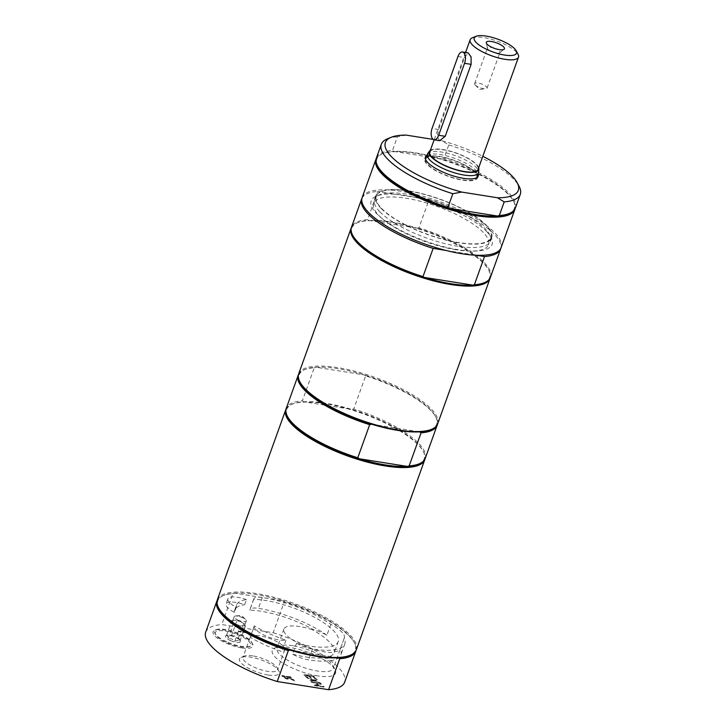 <?xml version="1.0" encoding="UTF-8"?>
<svg xmlns="http://www.w3.org/2000/svg" width="726" height="726" viewBox="0 0 726 726"><rect width="100%" height="100%" fill="white"/><g stroke="black" fill="none" stroke-linecap="round" stroke-linejoin="round"><path stroke-width="0.54" stroke-dasharray="3.63 2.72" d="M296.526 643.29A16.054 4.882 19.8 0 0 312.461 649.008A61.011 18.567 19.8 0 0 344.796 643.917A61.011 18.567 19.8 0 0 344.224 638.109A29.911 9.102 19.8 0 0 344.287 637.954A29.911 9.102 19.8 0 0 330.811 624.333A61.011 18.567 19.8 0 0 262.322 597.48A16.054 4.882 19.8 0 0 253.81 598.823A16.054 4.882 19.8 0 0 253.719 599.304A54.033 16.444 -160.2 0 1 311.037 615.476A54.033 16.444 -160.2 0 1 338.225 641.548A54.033 16.444 -160.2 0 1 296.526 643.29L292.605 654.153A16.054 4.882 19.8 0 0 308.541 659.88A61.011 18.567 19.8 0 0 340.884 654.779A61.011 18.567 19.8 0 0 340.312 648.98L344.224 638.109M254.327 625.83A18.377 5.59 19.8 0 0 254.272 625.966A18.377 5.59 19.8 0 0 265.562 635.794A18.377 5.59 19.8 0 0 285.962 640.15A54.033 16.444 -160.2 0 1 254.327 625.83L250.225 637.21A54.033 16.444 -160.2 0 0 281.86 651.54A18.377 5.59 19.8 0 0 284.746 649.797A18.377 5.59 19.8 0 0 277.504 641.993A18.377 5.59 19.8 0 0 259.908 635.813A18.377 5.59 19.8 0 0 250.225 637.21M253.719 599.304L249.808 610.167A54.033 16.444 -160.2 0 1 312.416 629.133L312.234 629.651A54.033 16.444 -160.2 0 1 334.305 652.338L334.495 651.812A54.033 16.444 -160.2 0 1 334.314 652.42A54.033 16.444 -160.2 0 1 292.605 654.153M285.962 640.15L281.86 651.54M477.772 176.826A28.096 8.549 -160.2 0 1 477.617 177.825A28.096 8.549 -160.2 0 1 455.674 178.66A28.096 8.549 -160.2 0 1 427.224 164.493A28.096 8.549 -160.2 0 1 424.746 158.785A28.096 8.549 -160.2 0 1 425.255 157.923M426.298 157.088A28.096 8.549 -160.2 0 1 454.077 160.255A28.096 8.549 -160.2 0 1 477.508 175.52M476.782 177.525A27.216 8.285 19.8 0 0 474.387 171.998A27.216 8.285 19.8 0 0 446.826 158.277A27.216 8.285 19.8 0 0 425.572 159.085M425.527 159.239A27.216 8.285 19.8 0 0 448.378 176.1A27.216 8.285 19.8 0 0 476.728 177.67M240.533 616.909A2.042 0.617 19.8 0 0 242.548 617.354A2.042 0.617 19.8 0 0 242.811 616.728A2.042 0.617 19.8 0 0 239.562 615.557A2.042 0.617 19.8 0 0 240.533 616.909M312.234 629.651A29.911 9.102 19.8 0 0 299.747 626.574A29.911 9.102 19.8 0 0 283.893 629.07A29.911 9.102 19.8 0 0 301.344 644.661A29.911 9.102 19.8 0 0 334.305 652.338M330.811 624.333L326.9 635.196A29.911 9.102 19.8 0 0 312.416 629.133M334.495 651.812A29.911 9.102 19.8 0 0 340.312 648.98M292.85 645.732A29.911 9.102 19.8 0 0 279.456 646.031A29.911 9.102 19.8 0 0 276.996 648.236A29.911 9.102 19.8 0 0 288.794 660.941A29.911 9.102 19.8 0 0 317.434 670.996A29.911 9.102 19.8 0 0 333.288 668.501A29.911 9.102 19.8 0 0 332.798 665.234A29.911 9.102 19.8 0 0 292.85 645.732M326.9 635.196A61.011 18.567 19.8 0 0 258.411 608.352A16.054 4.882 19.8 0 0 249.898 609.686A16.054 4.882 19.8 0 0 249.808 610.167M219.052 608.715A73.054 22.234 -160.2 0 1 223.862 595.347A73.054 22.234 -160.2 0 1 234.925 593.187L232.937 593.632L221.793 624.569L273.167 632.745L284.302 601.809A73.852 22.479 -160.2 0 1 354.606 643.145A73.852 22.479 -160.2 0 1 356.03 650.478M284.302 601.809L282.841 600.81A73.054 22.234 -160.2 0 1 348.879 635.386A73.054 22.234 -160.2 0 1 354.125 642.247A73.054 22.234 -160.2 0 1 349.315 655.614M217.355 599.74A73.852 22.479 -160.2 0 1 275.018 597.534A73.852 22.479 -160.2 0 1 349.823 634.778A73.852 22.479 -160.2 0 1 356.33 649.779M234.925 593.187A73.054 22.234 -160.2 0 1 282.841 600.81L234.925 593.187M217.138 600.475A73.852 22.479 -160.2 0 1 222.909 595.737A73.852 22.479 -160.2 0 1 232.937 593.632M273.167 632.745A73.852 22.479 -160.2 0 1 344.678 682.159M205.703 632.119A73.852 22.479 -160.2 0 1 221.793 624.569M286.706 678.52L283.476 676.587L287.079 677.158L287.95 678.492L286.706 678.52L283.576 676.296L287.178 676.868L288.059 678.202L286.815 678.229M287.614 677.712L287.95 678.492L287.614 677.712M290.336 650.142L338.252 657.765M288.948 677.766L288.24 677.04L292.061 677.648L291.444 677.013L281.86 675.489L284.728 678.002L287.351 678.874L289.202 678.338L295.019 680.689L294.221 679.872L288.848 678.048L288.14 677.331L291.952 677.939L291.344 677.304L281.761 675.779L284.628 678.293L287.251 679.164L289.102 678.628L294.91 680.979L288.848 678.048M238.319 630.74L238.936 631.375L247.385 632.718L249.445 634.833L250.579 635.014L247.902 632.264L238.219 631.03L238.827 631.665L247.276 633.008L249.345 635.123L250.479 635.304L247.802 632.555L238.219 631.03M306.853 677.394L307.987 677.576L305.71 675.234L308.332 675.652L310.456 677.83L311.59 678.011L309.467 675.833L313.024 676.396L315.302 678.737L316.436 678.919L313.55 675.951L303.967 674.427L306.744 677.685L307.878 677.857L305.61 675.525L308.232 675.942L310.356 678.12L311.49 678.302L309.367 676.124L312.924 676.686L315.202 679.028L316.327 679.209L313.441 676.233L303.858 674.708L306.744 677.685M314.657 680.407L317.326 679.835L316.663 679.155L313.342 679.908L307.125 677.676L312.679 680.126L310.056 680.689L310.719 681.369L313.995 680.634L320.302 682.894L314.549 680.698L317.226 680.126L316.563 679.445L313.233 680.189L307.025 677.966L312.579 680.416L309.948 680.97L310.61 681.65L313.895 680.924L320.193 683.175L314.549 680.698M318.841 685.471L316.717 683.284L321.409 684.028L320.792 683.402L311.209 681.877L315.583 683.102L317.707 685.29L313.95 684.691L314.567 685.317L324.15 686.841L323.533 686.215L318.741 685.752L316.618 683.574L321.3 684.319L320.692 683.683L311.109 682.159L315.483 683.393L317.607 685.571L313.85 684.981L314.458 685.607L324.041 687.132L318.741 685.752M228.018 642.347A19.956 6.071 19.8 0 0 241.549 646.331A19.956 6.071 19.8 0 0 250.479 646.14A19.956 6.071 19.8 0 0 251.795 642.492A19.956 6.071 19.8 0 0 235.405 632.192A19.956 6.071 19.8 0 0 216.221 629.678A19.956 6.071 19.8 0 0 214.905 633.326A19.956 6.071 19.8 0 0 228.018 642.347M241.649 647.882A21.127 6.425 -160.2 0 1 218.934 639.27A21.127 6.425 -160.2 0 1 214.832 630.25A21.127 6.425 -160.2 0 1 235.151 632.909A21.127 6.425 -160.2 0 1 252.503 643.808A21.127 6.425 -160.2 0 1 241.649 647.882M252.693 655.859A18.377 5.59 19.8 0 0 244.471 656.032A18.377 5.59 19.8 0 0 242.956 657.393A18.377 5.59 19.8 0 0 250.207 665.197A18.377 5.59 19.8 0 0 267.794 671.378A18.377 5.59 19.8 0 0 277.532 669.844A18.377 5.59 19.8 0 0 277.232 667.829A18.377 5.59 19.8 0 0 252.693 655.859M268.039 674.998A21.127 6.425 -160.2 0 1 245.324 666.386A21.127 6.425 -160.2 0 1 241.223 657.366A21.127 6.425 -160.2 0 1 261.532 660.034A21.127 6.425 -160.2 0 1 278.884 670.924A21.127 6.425 -160.2 0 1 268.039 674.998M317.761 675.915A33.641 10.237 -160.2 0 1 281.588 662.203A33.641 10.237 -160.2 0 1 275.054 647.837A33.641 10.237 -160.2 0 1 307.407 652.075A33.641 10.237 -160.2 0 1 335.04 669.436A33.641 10.237 -160.2 0 1 317.761 675.915M231.521 635.559L235.206 636.094L239.399 638.944L239.907 641.258L237.683 640.368L234.825 641.258L231.775 638.944L228.082 638.417L227.583 636.094L226.43 635.568L229.298 634.669L231.521 635.559L237.021 620.276L243.755 623.126L245.406 625.975L240.324 625.984L233.59 623.135L231.939 620.285L237.021 620.276M226.43 635.568L231.939 620.285M228.082 638.417L233.59 623.135M234.825 641.258L240.324 625.984M227.955 643.136A18.785 5.717 19.8 0 0 249.1 646.703A18.785 5.717 19.8 0 0 234.906 633.58A18.785 5.717 19.8 0 0 215.604 634.651A18.785 5.717 19.8 0 0 227.955 643.136M230.823 640.74A8.031 2.441 19.8 0 0 240.397 640.804A8.031 2.441 19.8 0 0 235.115 637.174A8.031 2.441 19.8 0 0 226.076 635.649A8.031 2.441 19.8 0 0 230.823 640.74M239.907 641.258L245.406 625.975M239.399 638.944L240.397 640.804M238.255 638.408L243.755 623.126M240.388 621.701A6.425 1.951 19.8 0 0 234.48 620.285A6.425 1.951 19.8 0 0 232.629 620.957A6.425 1.951 19.8 0 0 232.765 621.71A6.425 1.951 19.8 0 0 236.957 624.56A6.425 1.951 19.8 0 0 242.865 625.975A6.425 1.951 19.8 0 0 244.716 625.304A6.425 1.951 19.8 0 0 244.58 624.551A6.425 1.951 19.8 0 0 240.388 621.701M238.509 620.24A6.425 1.951 -160.2 0 1 234.18 616.637A6.425 1.951 -160.2 0 1 235.46 615.993A6.425 1.951 -160.2 0 1 241.94 617.381A6.425 1.951 -160.2 0 1 245.697 619.677A6.425 1.951 -160.2 0 1 246.268 620.984A6.425 1.951 -160.2 0 1 238.509 620.24M286.035 409.092A73.852 22.479 -160.2 0 1 291.816 404.355A73.852 22.479 -160.2 0 1 324.885 403.629A73.852 22.479 -160.2 0 1 423.512 451.763A73.852 22.479 -160.2 0 1 424.937 459.095M437.669 423.857A73.852 22.479 19.8 0 0 408.538 392.476A73.852 22.479 19.8 0 0 337.835 367.655A73.852 22.479 19.8 0 0 298.695 373.826M430.645 429.692A73.054 22.234 19.8 0 0 435.455 416.325A73.054 22.234 19.8 0 0 364.171 374.897A73.054 22.234 19.8 0 0 337.908 368.708A73.054 22.234 19.8 0 0 316.255 367.274A73.054 22.234 19.8 0 0 305.192 369.425A73.054 22.234 19.8 0 0 300.382 382.793M418.212 464.232A73.054 22.234 19.8 0 0 423.022 450.864A73.054 22.234 19.8 0 0 351.738 409.428A73.054 22.234 19.8 0 0 325.475 403.248A73.054 22.234 19.8 0 0 303.822 401.805A73.054 22.234 19.8 0 0 292.76 403.965A73.054 22.234 19.8 0 0 287.95 417.332M298.477 374.552A73.852 22.479 -160.2 0 1 304.248 369.815A73.852 22.479 -160.2 0 1 314.267 367.719L302.352 400.816A73.852 22.479 19.8 0 0 286.262 408.357M302.352 400.816L303.822 401.805L351.738 409.428L353.725 408.983L365.641 375.886A73.852 22.479 -160.2 0 1 435.945 417.232A73.852 22.479 -160.2 0 1 437.37 424.565M425.236 458.396A73.852 22.479 19.8 0 0 353.725 408.983M365.641 375.886L364.171 374.897L316.255 367.274L314.267 367.719M371.667 424.229L419.583 431.852M490.458 277.223A73.852 22.479 19.8 0 0 418.947 227.819L429.102 199.614L377.738 191.437L367.583 219.642A73.852 22.479 19.8 0 0 351.484 227.193M361.938 198.28A73.852 22.479 -160.2 0 1 377.738 191.437M445.982 250.434L476.22 255.243M429.102 199.614A73.852 22.479 -160.2 0 1 500.831 248.292M456.191 249.771A61.011 18.567 -160.2 0 1 397.784 229.262A61.011 18.567 -160.2 0 1 373.718 203.334A61.011 18.567 -160.2 0 1 406.061 198.243A61.011 18.567 -160.2 0 1 464.468 218.753A61.011 18.567 -160.2 0 1 488.525 244.671A61.011 18.567 -160.2 0 1 456.191 249.771M408.647 191.047A61.011 18.567 -160.2 0 1 467.054 211.556A61.011 18.567 -160.2 0 1 491.121 237.475A61.011 18.567 -160.2 0 1 458.787 242.575A61.011 18.567 -160.2 0 1 400.38 222.065A61.011 18.567 -160.2 0 1 376.313 196.147A61.011 18.567 -160.2 0 1 408.647 191.047M381.177 208.453A61.619 18.749 -160.2 0 1 375.741 195.938A61.619 18.749 -160.2 0 1 440.065 199.169A61.619 18.749 -160.2 0 1 491.683 237.683A61.619 18.749 -160.2 0 1 443.577 239.516A61.619 18.749 -160.2 0 1 381.177 208.453M351.302 227.773A73.852 22.479 -160.2 0 1 357.147 222.9A73.852 22.479 -160.2 0 1 390.207 222.174A73.852 22.479 -160.2 0 1 483.534 263.384A73.852 22.479 -160.2 0 1 488.834 270.308A73.852 22.479 -160.2 0 1 490.232 277.795M418.947 227.819L417.368 228.173A73.217 22.279 19.8 0 0 368.744 220.441L367.583 219.642M483.625 282.986A73.217 22.279 19.8 0 0 488.453 269.582A73.217 22.279 19.8 0 0 483.189 262.721A73.217 22.279 19.8 0 0 417.368 228.173L368.744 220.441A73.217 22.279 19.8 0 0 357.9 222.583A73.217 22.279 19.8 0 0 353.081 235.986M426.961 155.228A28.096 8.549 -160.2 0 1 450.674 157.043A28.096 8.549 -160.2 0 1 475.802 170.256A28.096 8.549 -160.2 0 1 478.171 173.659M406.188 135.109L397.421 136.76L392.494 150.427A73.852 22.479 19.8 0 0 376.404 157.978M387.394 138.857A73.852 22.479 -160.2 0 1 397.421 136.76M515.378 208.008A73.852 22.479 19.8 0 0 443.867 158.604L448.786 144.937L442.098 140.826L433.141 139.401M442.098 140.826A70.649 21.499 -160.2 0 1 482.799 156.308M362.156 197.545A73.852 22.479 -160.2 0 1 419.819 195.339A73.852 22.479 -160.2 0 1 494.615 232.583A73.852 22.479 -160.2 0 1 501.131 247.584M486.402 231.276A64.224 19.548 -160.2 0 1 491.021 237.302A64.224 19.548 -160.2 0 1 425.019 240.959A64.224 19.548 -160.2 0 1 376.504 196.074A64.224 19.548 -160.2 0 1 431.199 201.774A64.224 19.548 -160.2 0 1 486.402 231.276M379.943 211.874A61.619 18.749 19.8 0 0 442.352 242.938A61.619 18.749 19.8 0 0 490.458 241.096A61.619 18.749 19.8 0 0 489.451 234.371A61.619 18.749 19.8 0 0 485.022 228.59A61.619 18.749 19.8 0 0 432.052 200.276A61.619 18.749 19.8 0 0 379.58 194.813A61.619 18.749 19.8 0 0 374.516 199.36A61.619 18.749 19.8 0 0 379.943 211.874M448.786 144.937A73.852 22.479 -160.2 0 1 519.09 186.273M443.867 158.604L441.88 159.048A73.054 22.234 19.8 0 0 393.964 151.425L441.88 159.048A73.054 22.234 19.8 0 1 513.173 200.476L513.654 201.383A73.852 22.479 -160.2 0 1 515.079 208.716M378.092 166.944A73.054 22.234 19.8 0 1 382.901 153.585A73.054 22.234 19.8 0 1 393.964 151.425L392.494 150.427M376.186 158.713A73.852 22.479 -160.2 0 1 381.958 153.966A73.852 22.479 -160.2 0 1 444.856 160.519A73.852 22.479 -160.2 0 1 508.345 194.45A73.852 22.479 -160.2 0 1 513.654 201.383M508.354 213.843A73.054 22.234 19.8 0 0 513.173 200.476M427.614 153.712A27.216 8.285 -160.2 0 1 449.621 153.83A27.216 8.285 -160.2 0 1 476.093 167.261A27.216 8.285 -160.2 0 1 478.634 172.089M430.355 150.3A26.354 8.022 -160.2 0 1 452.489 151.77A26.354 8.022 -160.2 0 1 476.392 164.267A26.354 8.022 -160.2 0 1 478.697 167.706M429.747 151.988A25.691 7.823 -160.2 0 1 449.811 151.217A25.691 7.823 -160.2 0 1 475.82 164.176A25.691 7.823 -160.2 0 1 478.089 169.394M472.272 37.852A25.691 7.823 -160.2 0 1 494.152 40.13A25.691 7.823 -160.2 0 1 516.231 51.936A25.691 7.823 -160.2 0 1 518.083 54.341M439.693 140.69L437.161 136.76L438.622 129.527L464.522 57.581L468.125 52.889M475.203 84.96A6.634 2.024 19.8 0 0 475.203 84.969A6.634 2.024 19.8 0 0 485.785 88.781A6.634 2.024 19.8 0 0 487.101 88.109A6.634 2.024 19.8 0 0 486.52 86.766A6.634 2.024 19.8 0 0 479.795 83.417A6.634 2.024 19.8 0 0 474.613 83.617A6.634 2.024 19.8 0 0 475.203 84.96M493.925 48.161A6.634 2.024 19.8 0 0 487.445 47.97A6.634 2.024 19.8 0 0 487.427 48.361A6.634 2.024 19.8 0 0 488.035 49.323A6.634 2.024 19.8 0 0 494.179 52.508A6.634 2.024 19.8 0 0 499.706 52.78A6.634 2.024 19.8 0 0 499.933 52.472A6.634 2.024 19.8 0 0 499.352 51.119A6.634 2.024 19.8 0 0 494.823 48.488M246.513 599.612A18.377 5.59 19.8 0 0 227.882 598.841A18.377 5.59 19.8 0 0 236.268 607.272L234.425 612.381A18.377 5.59 -160.2 0 1 226.04 603.95A18.377 5.59 -160.2 0 1 244.671 604.722L246.513 599.612A54.033 16.444 -160.2 0 0 236.549 604.939L234.707 610.058A54.033 16.444 -160.2 0 1 244.671 604.722M234.425 612.381A54.033 16.444 -160.2 0 1 234.707 610.058M236.268 607.272A54.033 16.444 -160.2 0 1 236.549 604.939M312.461 649.008L308.541 659.88M262.322 597.48L258.411 608.352M457.952 56.528L464.522 57.581M438.622 129.527L432.052 128.484M338.225 641.548L334.314 652.42M344.796 643.917L340.884 654.779M283.893 629.07L276.996 648.236M344.287 637.954L333.288 668.501M253.81 598.823L249.898 609.686M354.125 642.247L354.606 643.145M223.862 595.347L222.909 595.737M216.221 629.678L214.832 630.25M251.795 642.492L252.503 643.808M254.272 625.966L242.956 657.393M284.746 649.797L277.532 669.844M244.471 656.032L241.223 657.366M277.232 667.829L278.884 670.924M279.456 646.031L275.054 647.837M332.798 665.234L335.04 669.436M227.41 635.105L226.076 635.649M239.562 615.557L235.46 615.993M242.811 616.728L245.697 619.677M234.18 616.637L232.629 620.957M246.268 620.984L244.716 625.304M249.1 646.703L250.479 646.14M215.604 634.651L214.905 633.326M292.76 403.965L291.816 404.355M423.022 450.864L423.512 451.763M305.192 369.425L304.248 369.815M435.455 416.325L435.945 417.232M376.313 196.147L373.718 203.334M491.121 237.475L488.525 244.671M357.9 222.583L357.147 222.9M488.453 269.582L488.834 270.308M425.409 156.925L424.746 158.785M478.28 175.964L477.617 177.825M379.58 194.813L376.504 196.074M489.451 234.371L491.021 237.302M382.901 153.585L381.958 153.966M375.741 195.938L374.516 199.36M491.683 237.683L490.458 241.096M465.575 52.481L434.139 139.809M487.101 88.109L499.933 52.472M474.613 83.617L487.445 47.97M475.203 84.969L479.568 89.434L485.785 88.781M499.706 52.78L504.089 49.286M487.427 48.361L486.275 42.87M227.882 598.841L226.04 603.95"/><path stroke-width="1.09" d="M425.255 157.923A28.096 8.549 -160.2 0 1 426.298 157.088M477.508 175.52A28.096 8.549 -160.2 0 1 477.772 176.826M478.697 167.706A26.354 8.022 -160.2 0 1 478.861 168.94L478.634 172.089A27.216 8.285 -160.2 0 1 478.488 172.788A27.216 8.285 -160.2 0 1 457.244 173.596A27.216 8.285 -160.2 0 1 429.683 159.874A27.216 8.285 -160.2 0 1 427.278 154.348L425.572 159.085A27.216 8.285 19.8 0 0 425.527 159.239M476.728 177.67A27.216 8.285 19.8 0 0 476.782 177.525L478.488 172.788M424.937 459.095A73.852 22.479 -160.2 0 1 424.719 459.83L356.33 649.779A73.852 22.479 -160.2 0 1 350.259 655.224L349.315 655.614A73.054 22.234 -160.2 0 1 338.252 657.765L339.723 658.763L328.579 689.7L277.214 681.523L288.349 650.587L290.336 650.142A73.054 22.234 -160.2 0 1 219.052 608.715L218.562 607.807A73.852 22.479 -160.2 0 1 217.355 599.74L285.735 409.8A73.852 22.479 -160.2 0 1 286.035 409.092M356.03 650.478A73.852 22.479 -160.2 0 1 355.813 651.213A73.852 22.479 -160.2 0 1 339.723 658.763M338.252 657.765A73.054 22.234 -160.2 0 1 290.336 650.142M350.259 655.224A73.852 22.479 -160.2 0 1 287.36 648.672A73.852 22.479 -160.2 0 1 223.871 614.74A73.852 22.479 -160.2 0 1 218.562 607.807M288.349 650.587A73.852 22.479 -160.2 0 1 216.838 601.182A73.852 22.479 -160.2 0 1 217.138 600.475M355.813 651.213L344.678 682.159A73.852 22.479 -160.2 0 1 328.579 689.7M277.214 681.523A73.852 22.479 -160.2 0 1 205.703 632.119L216.838 601.182M424.719 459.83A73.852 22.479 -160.2 0 1 347.618 455.964A73.852 22.479 -160.2 0 1 285.735 409.8M351.066 228.345L298.695 373.826A73.852 22.479 19.8 0 0 299.902 381.894A73.852 22.479 19.8 0 0 360.568 419.991A73.852 22.479 19.8 0 0 431.598 429.302A73.852 22.479 19.8 0 0 437.669 423.857L490.05 278.376A73.852 22.479 -160.2 0 1 432.378 280.581A73.852 22.479 -160.2 0 1 357.582 243.337A73.852 22.479 -160.2 0 1 351.066 228.345A73.852 22.479 -160.2 0 1 351.302 227.773M299.902 381.894L300.382 382.793A73.054 22.234 19.8 0 0 371.667 424.229A73.054 22.234 19.8 0 0 419.583 431.852A73.054 22.234 19.8 0 0 430.645 429.692L431.598 429.302M298.177 375.26L286.262 408.357A73.852 22.479 19.8 0 0 287.469 416.425L287.95 417.332A73.054 22.234 19.8 0 0 359.234 458.759L407.15 466.382A73.054 22.234 19.8 0 0 418.212 464.232L419.165 463.841A73.852 22.479 19.8 0 0 425.236 458.396L437.152 425.3A73.852 22.479 -160.2 0 1 421.053 432.841L409.137 465.938L407.15 466.382A73.054 22.234 19.8 0 1 359.234 458.759L357.773 457.77L369.688 424.674A73.852 22.479 -160.2 0 1 298.177 375.26A73.852 22.479 -160.2 0 1 298.477 374.552M287.469 416.425A73.852 22.479 19.8 0 0 357.773 457.77M409.137 465.938A73.852 22.479 19.8 0 0 419.165 463.841M437.37 424.565A73.852 22.479 -160.2 0 1 437.152 425.3M369.688 424.674L371.667 424.229M419.583 431.852L421.053 432.841M361.639 198.988L351.484 227.193A73.852 22.479 19.8 0 0 352.691 235.26A73.852 22.479 19.8 0 0 422.995 276.597L433.15 248.392A73.852 22.479 -160.2 0 1 361.639 198.988A73.852 22.479 -160.2 0 1 361.938 198.28M433.15 248.392L445.982 250.434M476.22 255.243L484.514 256.568L474.359 284.774A73.852 22.479 19.8 0 0 484.387 282.668A73.852 22.479 19.8 0 0 490.458 277.223L500.613 249.018A73.852 22.479 -160.2 0 1 484.514 256.568M500.831 248.292A73.852 22.479 -160.2 0 1 500.613 249.018M490.232 277.795A73.852 22.479 -160.2 0 1 490.05 278.376M422.995 276.597L424.156 277.396L472.78 285.127L474.359 284.774M352.691 235.26L353.081 235.986A73.217 22.279 19.8 0 0 424.156 277.396A73.217 22.279 19.8 0 0 472.78 285.127A73.217 22.279 19.8 0 0 483.625 282.986L484.387 282.668M478.171 173.659A28.096 8.549 -160.2 0 1 478.28 175.964A28.096 8.549 -160.2 0 1 456.345 176.799A28.096 8.549 -160.2 0 1 427.886 162.633A28.096 8.549 -160.2 0 1 425.409 156.925A28.096 8.549 -160.2 0 1 426.961 155.228M381.322 144.302L376.404 157.978A73.852 22.479 19.8 0 0 377.611 166.045A73.852 22.479 19.8 0 0 447.915 207.382L452.833 193.715A73.852 22.479 -160.2 0 1 381.322 144.302A73.852 22.479 -160.2 0 1 387.394 138.857L391.187 137.305A70.649 21.499 -160.2 0 1 406.188 135.109L433.141 139.401M452.833 193.715L461.6 192.063A70.649 21.499 -160.2 0 1 398.275 162.742A70.649 21.499 -160.2 0 1 391.187 137.305M461.6 192.063L497.51 197.781L504.207 201.882L499.279 215.558A73.852 22.479 19.8 0 0 509.307 213.453A73.852 22.479 19.8 0 0 515.378 208.008L520.297 194.341A73.852 22.479 -160.2 0 1 504.207 201.882M482.799 156.308A70.649 21.499 -160.2 0 1 517.157 182.662A70.649 21.499 -160.2 0 1 497.51 197.781M515.079 208.716A73.852 22.479 -160.2 0 1 514.861 209.451L501.131 247.584A73.852 22.479 -160.2 0 1 443.468 249.789A73.852 22.479 -160.2 0 1 368.672 212.546A73.852 22.479 -160.2 0 1 362.156 197.545L375.886 159.411A73.852 22.479 -160.2 0 1 376.186 158.713M517.157 182.662L519.09 186.273A73.852 22.479 -160.2 0 1 520.297 194.341M447.915 207.382L449.376 208.38A73.054 22.234 19.8 0 0 497.292 216.003L499.279 215.558M509.307 213.453L508.354 213.843A73.054 22.234 19.8 0 1 497.292 216.003L449.376 208.38A73.054 22.234 19.8 0 1 383.337 173.804A73.054 22.234 19.8 0 1 378.092 166.944L377.611 166.045M514.861 209.451A73.852 22.479 -160.2 0 1 457.199 211.656A73.852 22.479 -160.2 0 1 382.393 174.412A73.852 22.479 -160.2 0 1 375.886 159.411M427.278 154.348A27.216 8.285 -160.2 0 1 427.614 153.712L429.447 151.153A26.354 8.022 -160.2 0 1 430.355 150.3M478.861 168.94A26.354 8.022 -160.2 0 1 459.186 170.674A26.354 8.022 -160.2 0 1 431.453 157.115A26.354 8.022 -160.2 0 1 429.447 151.153M516.15 50.729A22.479 6.843 -160.2 0 1 502.31 54.641A22.479 6.843 -160.2 0 1 476.202 42.525A22.479 6.843 -160.2 0 1 476.065 36.3A22.479 6.843 -160.2 0 1 495.205 38.297A22.479 6.843 -160.2 0 1 514.534 48.624A22.479 6.843 -160.2 0 1 516.15 50.729L518.083 54.341A25.691 7.823 -160.2 0 1 518.5 57.154L478.089 169.394A25.691 7.823 -160.2 0 1 458.033 170.156A25.691 7.823 -160.2 0 1 432.015 157.206A25.691 7.823 -160.2 0 1 429.747 151.988L434.139 139.809M518.5 57.154A25.691 7.823 -160.2 0 1 498.444 57.917A25.691 7.823 -160.2 0 1 472.426 44.967A25.691 7.823 -160.2 0 1 470.158 39.748A25.691 7.823 -160.2 0 1 472.272 37.852L476.065 36.3M462.507 51.991L468.125 52.889L471.092 56.891L471.12 64.36L445.219 136.306L439.693 140.69L434.084 139.8A8.031 4.047 -81 0 0 438.649 135.263L464.549 63.316A8.031 4.047 -81 0 0 462.507 51.991A8.031 4.047 -81 0 0 457.952 56.528L432.052 128.484A8.031 4.047 -81 0 0 434.084 139.8M503.581 46.881A9.638 2.931 -160.2 0 1 504.089 49.286A9.638 2.931 -160.2 0 1 494.37 48.333A9.638 2.931 -160.2 0 1 486.275 42.87A9.638 2.931 -160.2 0 1 492.999 41.818A9.638 2.931 -160.2 0 1 503.581 46.881M494.823 48.488A6.634 2.024 19.8 0 0 493.925 48.161M471.12 64.36L464.549 63.316M445.219 136.306L438.649 135.263M470.158 39.748L465.575 52.481"/></g></svg>
